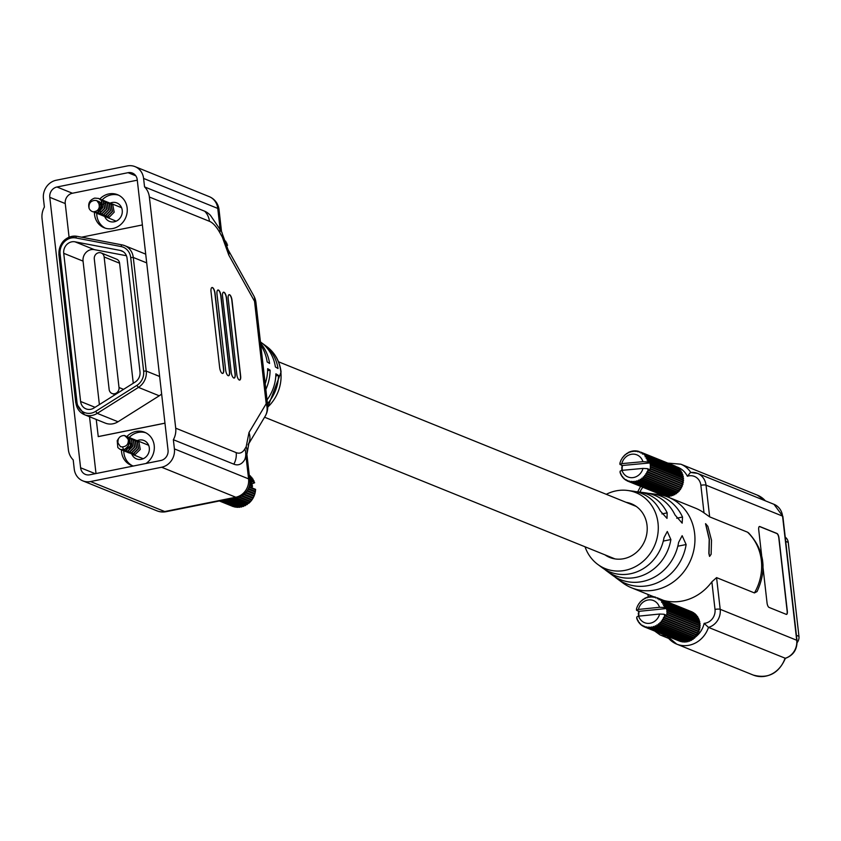 <?xml version="1.0" encoding="UTF-8"?>
<svg xmlns="http://www.w3.org/2000/svg" width="841" height="841" viewBox="0 0 841 841"><rect width="100%" height="100%" fill="white"/><g stroke="black" fill="none" stroke-linecap="round" stroke-linejoin="round"><path stroke-width="1.26" d="M145.977 463.486A17.829 16.189 -68 0 0 154.208 445.488A17.829 16.189 -68 0 0 144.589 432.232A17.829 16.189 -68 0 0 126.917 436.49M121.472 449.903A17.829 16.189 -68 0 0 121.588 452.048A17.829 16.189 -68 0 0 131.217 465.294A17.829 16.189 -68 0 0 133.467 466.009M145.724 432.758A17.829 16.189 -68 0 0 129.22 437.446M123.795 450.881A17.829 16.189 -68 0 0 123.911 452.984A17.829 16.189 -68 0 0 132.394 465.714M94.413 212.405A17.829 16.189 -68 0 0 94.528 214.497A17.829 16.189 -68 0 0 104.147 227.753A17.829 16.189 -68 0 0 120.599 224.652A17.829 16.189 -68 0 0 127.149 207.937A17.829 16.189 -68 0 0 117.519 194.691A17.829 16.189 -68 0 0 99.816 198.981M118.655 195.207A17.829 16.189 -68 0 0 102.16 199.885M96.726 213.33A17.829 16.189 -68 0 0 96.841 215.443A17.829 16.189 -68 0 0 105.335 228.174M109.33 202.839L110.192 203.123A9.934 9.02 112 0 1 116.878 202.944A9.934 9.02 112 0 1 122.239 210.324A9.934 9.02 112 0 1 118.592 219.638A9.934 9.02 112 0 1 109.435 221.362A9.934 9.02 112 0 1 104.726 216.568M137.209 440.673A9.934 9.02 112 0 1 143.948 440.495A9.934 9.02 112 0 1 149.309 447.875A9.934 9.02 112 0 1 145.651 457.189A9.934 9.02 112 0 1 136.494 458.913A9.934 9.02 112 0 1 131.795 454.129M260.941 343.654A42.965 39.001 112 0 1 269.593 363.438L267.165 361.966A43.837 39.8 -68 0 0 261.246 345.798M262.424 343.422A39.937 36.258 112 0 1 263.927 344.474A39.937 36.258 112 0 1 278.024 368.526L275.396 366.939A40.883 37.109 -68 0 0 260.962 342.276L260.721 342.098M265.199 383.727A43.837 39.8 -68 0 0 267.659 368.663L270.087 370.135A42.965 39.001 112 0 1 265.84 389.436M267.039 399.885A40.883 37.109 -68 0 0 275.88 373.814L278.497 375.401A39.937 36.258 112 0 1 267.47 403.68M221.582 231.717L228.048 249.661A17.882 11.091 150.9 0 1 228.048 249.661A17.882 11.091 150.9 0 1 228.784 255.065L222.318 237.13A17.882 11.091 150.9 0 0 221.582 231.717L210.45 215.359A53.771 19.354 78.6 0 0 204.636 211.196L144.557 186.902L143.59 178.439A15.895 14.434 -68 0 0 135.012 166.623A15.895 14.434 -68 0 0 127.296 165.94L56.21 180.247A15.895 14.434 -68 0 0 43.427 198.602L44.394 207.065A17.882 16.231 -68 0 0 42.05 218.618L68.384 449.767A17.882 16.231 -68 0 0 73.199 459.88L74.239 469.057A15.895 14.434 -68 0 0 82.817 480.863A15.895 14.434 -68 0 0 90.534 481.546L161.619 467.239A15.895 14.434 -68 0 0 174.402 448.894L173.362 439.717L233.84 464.169A53.771 19.354 78.6 0 0 244.763 459.585L246.644 456.253M118.024 421.762L97.241 413.362A15.895 14.434 112 0 1 84.51 414.708L105.293 423.107A15.895 14.434 -68 0 0 118.024 421.762L159.243 395.796A15.895 14.434 -68 0 0 161.64 393.945M145.714 254.14A15.895 14.434 -68 0 0 145.482 254.056L124.699 245.646A15.895 14.434 112 0 1 133.277 257.462L146.229 371.07A15.895 14.434 112 0 1 138.46 387.386L97.241 413.362L95.622 411.375L136.841 385.399A13.908 12.626 -68 0 0 143.632 371.123L130.691 257.514A13.908 12.626 -68 0 0 121.02 246.539L75.869 237.95A13.908 12.626 -68 0 0 60.1 254.045L76.973 402.219A13.908 12.626 -68 0 0 95.622 411.375M126.434 255.738L94.308 249.63A9.934 9.02 -68 0 0 83.049 261.12L99.385 404.584M133.267 383.244L119.59 263.212A5.382 4.888 -68 0 0 116.678 259.207L101.225 252.962A5.382 4.888 -68 0 0 94.287 258.954L109.151 389.488A5.382 4.888 -68 0 0 117.036 392.558A5.382 4.888 -68 0 0 119.012 387.512L104.137 256.968A5.382 4.888 -68 0 0 101.225 252.962M63.727 253.309L80.61 401.483A9.934 9.02 -68 0 0 85.971 408.863A9.934 9.02 -68 0 0 93.929 408.032L135.149 382.056A9.934 9.02 -68 0 0 140.005 371.848L127.054 258.24A9.934 9.02 -68 0 0 121.693 250.86A9.934 9.02 -68 0 0 120.147 250.408L74.996 241.819A9.934 9.02 -68 0 0 63.727 253.309L83.049 261.12M96.231 419.438L98.26 436.616L164.973 423.191M98.176 436.595L164.962 423.149M142.381 224.946L81.588 237.183M56.978 186.996A8.936 8.116 -68 0 0 49.787 197.32L80.599 467.775A8.936 8.116 -68 0 0 85.425 474.419A8.936 8.116 -68 0 0 89.766 474.797L160.852 460.49A8.936 8.116 -68 0 0 168.042 450.166L137.23 179.711A8.936 8.116 -68 0 0 132.405 173.078A8.936 8.116 -68 0 0 128.063 172.689L56.978 186.996L72.431 193.241A8.936 8.116 -68 0 0 65.241 203.564L69.067 237.13M173.362 439.717A17.882 16.231 -68 0 0 175.706 428.174L236.184 452.626A42.618 15.338 78.6 0 0 244.836 448.989L246.192 446.718L248.999 432.537A17.882 15.506 30.8 0 1 248.883 443.228M222.318 237.13L219.806 232.631A42.618 15.338 78.6 0 0 209.451 221.309L149.362 197.015L175.706 428.174M149.362 197.015A17.882 16.231 -68 0 0 144.557 186.902M137.283 180.184L72.431 193.241M89.524 416.726L96 473.546M236.826 374.476A4.909 1.766 78.6 0 0 239.706 380.069A4.909 1.766 78.6 0 0 240.642 376.022L232.011 300.258A4.909 1.766 78.6 0 0 229.13 294.665A4.909 1.766 78.6 0 0 228.195 298.713L236.826 374.476M231.191 372.195A5.151 1.85 78.6 0 0 234.208 378.051A5.151 1.85 78.6 0 0 235.186 373.814L226.555 298.05A5.151 1.85 78.6 0 0 223.538 292.195A5.151 1.85 78.6 0 0 222.55 296.431L231.191 372.195M225.63 369.945A5.088 1.829 78.6 0 0 228.615 375.738A5.088 1.829 78.6 0 0 229.593 371.554L220.962 295.79A5.088 1.829 78.6 0 0 217.977 289.998A5.088 1.829 78.6 0 0 216.999 294.192L225.63 369.945M219.659 367.538A5.183 1.861 78.6 0 0 222.697 373.436A5.183 1.861 78.6 0 0 223.695 369.167L215.065 293.404A5.183 1.861 78.6 0 0 212.027 287.517A5.183 1.861 78.6 0 0 211.028 291.774L219.659 367.538M248.999 432.537L266.198 403.701L257.672 328.82A17.882 3.848 -6.5 0 1 259.081 330.093L267.617 404.963A17.882 3.848 -6.5 0 0 266.198 403.701A17.882 15.506 30.8 0 1 265.209 416.148L248.841 443.585M263.065 376.137A17.882 3.848 -6.5 0 1 264.473 377.409M228.048 249.661L253.793 295.853A17.882 11.091 150.9 0 1 254.529 301.267L228.784 255.065M267.617 370.629L270.087 370.135M275.795 375.938L278.497 375.401M222.613 373.446A5.183 1.861 78.6 0 0 223.506 369.199L214.876 293.446A5.183 1.861 78.6 0 0 211.932 287.538M228.521 375.748A5.088 1.829 78.6 0 0 229.404 371.585L220.773 295.822A5.088 1.829 78.6 0 0 217.882 290.019M234.113 378.061A5.151 1.85 78.6 0 0 235.007 373.856L226.376 298.092A5.151 1.85 78.6 0 0 223.454 292.226M239.611 380.079A4.909 1.766 78.6 0 0 240.463 376.053L231.832 300.3A4.909 1.766 78.6 0 0 229.046 294.697M249.714 479.023L253.835 480.684A17.882 16.231 -68 0 1 254.14 481.336L249.777 479.57M249.546 477.541L252.784 478.855A17.882 16.231 -68 0 1 253.162 479.444L249.598 478.003M249.409 476.332L251.522 477.194A17.882 16.231 -68 0 1 251.974 477.73L249.451 476.71M249.304 475.417L250.061 475.722A17.882 16.231 -68 0 1 250.576 476.195L249.335 475.691M251.364 483.186A0.746 0.683 112 0 1 251.785 482.093L249.924 481.346M133.488 439.223L137.062 441.514L138.313 448.663L133.362 453.572L129.062 452.942M128.957 452.868L128.21 452.29M128.105 452.185L127.433 451.407M134.476 439.549L137.304 441.609L138.555 448.758L133.603 453.667L129.199 452.973M129.083 452.9L128.347 452.29M135.422 440.001L138.996 442.292L140.247 449.441L135.296 454.35L130.996 453.72M128.231 438.897A7.264 6.591 -68 0 0 124.92 435.68L124.941 435.691A7.264 6.591 -68 0 0 124.384 435.491C119.748 435.722 117.614 438.235 117.992 443.007L120.484 446.655L122.429 446.897C126.886 446.413 128.82 443.743 128.231 438.897C129.892 444.111 128.389 447.706 123.701 449.672L120.221 449.451L117.824 447.559L117.214 440.673L118.581 438.487M124.384 435.491C130.881 440.474 130.733 445.225 123.942 449.767L120.347 449.493M125.761 436.09L129.335 438.392L130.586 445.541L125.635 450.45L121.335 449.819M125.877 436.164L129.577 438.487L130.828 445.635L125.877 450.545L122.281 450.282M127.695 436.878L131.27 439.17L132.521 446.319L127.569 451.228L123.27 450.597M128.684 437.204L131.511 439.265L132.762 446.413L127.811 451.333L124.205 451.06M129.63 437.656L133.193 439.948L134.444 447.097L129.493 452.016L126.013 451.796L124.479 450.723M130.618 437.993L133.435 440.043L134.686 447.191L129.735 452.111L125.33 451.407M124.384 450.629L123.722 449.819M123.638 449.683L122.786 447.58M128.263 438.603L128.852 438.466M131.564 438.434L135.128 440.726L136.379 447.875L131.427 452.794L127.138 452.164M132.552 438.771L135.369 440.831L136.62 447.98L131.669 452.889L128.074 452.626M252.195 483.775L254.686 482.745A17.882 16.231 -68 0 0 254.655 482.66L249.893 480.737M219.417 500.963L233.514 506.66A17.882 16.231 -68 0 1 232.873 506.44L219.343 500.973M219.943 500.858L235.501 507.144A17.882 16.231 -68 0 1 234.828 507.018L219.711 500.9M220.973 500.647L237.54 507.354A17.882 16.231 -68 0 1 236.857 507.312L220.573 500.731M222.476 500.353L239.611 507.281A17.882 16.231 -68 0 1 238.918 507.333L221.919 500.458M224.431 499.953L241.672 506.923A17.882 16.231 -68 0 1 240.989 507.07L223.727 500.101M226.807 499.48L243.69 506.303A17.882 16.231 -68 0 1 243.017 506.545L225.966 499.649M229.561 498.923L245.635 505.42A17.882 16.231 -68 0 1 244.994 505.746L228.605 499.112M232.663 498.293L247.485 504.285A17.882 16.231 -68 0 1 246.876 504.695L231.59 498.513M236.058 497.609L249.199 502.929A17.882 16.231 -68 0 1 248.642 503.402L234.891 497.851M249.199 502.929L250.25 501.898L238.371 497.094M250.25 501.898A17.882 16.231 -68 0 0 250.755 501.352L251.69 500.206L241.23 495.98M239.412 496.768L250.755 501.352M251.69 500.206A17.882 16.231 -68 0 0 252.132 499.596L252.931 498.345L243.543 494.55M242.061 495.528L252.132 499.596M252.931 498.345A17.882 16.231 -68 0 0 253.299 497.693L253.95 496.348L245.425 492.9M244.216 494.014L253.299 497.693M253.95 496.348A17.882 16.231 -68 0 0 254.234 495.654L254.739 494.245L246.939 491.091M245.971 492.311L254.234 495.654M254.739 494.245A17.882 16.231 -68 0 0 254.949 493.52L255.275 492.069L248.116 489.178M247.37 490.461L254.949 493.52M255.275 492.069A17.882 16.231 -68 0 0 255.401 491.333L255.559 489.861L248.989 487.202M248.442 488.516L255.401 491.333M255.559 489.861A17.882 16.231 -68 0 0 255.59 489.357L252.5 488.106A17.882 16.231 -68 0 0 252.51 487.864L249.209 486.529M252.016 487.664A0.746 0.683 112 0 1 252.5 486.392L249.567 485.204M252.5 486.392A17.882 16.231 -68 0 0 252.447 485.656L249.693 484.542M251.816 485.404A0.746 0.683 112 0 1 252.268 484.216L249.872 483.239M252.268 484.216A17.882 16.231 -68 0 0 252.132 483.491L249.914 482.597M251.785 482.093A17.882 16.231 -68 0 0 251.596 481.494L254.686 482.745M137.766 440.894L136.41 440.337M131.196 443.575L131.07 445.835L129.283 448.4M122.429 446.897L120.631 446.718M107.396 202.061L110.907 204.289L112.242 211.417L107.343 216.4L102.97 215.79M108.384 202.397L111.149 204.384L112.484 211.511L107.585 216.494L103.895 215.906M121.577 207.727L110.192 203.123L112.841 205.067L114.176 212.195L109.277 217.178L103.695 216.148M93.015 211.806L92.426 211.606A7.264 6.591 -68 0 0 93.015 211.806C97.651 211.511 99.753 208.989 99.333 204.216L96.841 200.631L94.844 200.389C90.386 200.936 88.484 203.627 89.125 208.463C87.8 203.427 89.651 199.969 94.697 198.098L98.607 198.444L101.256 200.379L102.581 207.517L97.682 212.489L93.214 211.816M98.723 198.487L101.498 200.484L102.823 207.611L97.924 212.594L94.245 212.342M99.669 198.939L103.18 201.167L104.515 208.295L99.616 213.278L95.243 212.657M100.657 199.275L103.422 201.262L104.757 208.389L99.858 213.372L95.369 212.689M101.603 199.716L105.114 201.945L106.45 209.073L101.551 214.056L97.178 213.446M102.591 200.053L105.356 202.04L106.691 209.178L101.793 214.15L98.113 213.908M103.527 200.505L107.049 202.723L108.384 209.861L103.475 214.833L99.112 214.224M104.526 200.831L107.291 202.828L108.615 209.956L103.716 214.928L100.047 214.686M105.461 201.283L108.983 203.511L110.308 210.639L105.409 215.611L101.036 215.002M106.45 201.619L109.225 203.606L110.549 210.734L105.651 215.716L101.971 215.464M89.125 208.463A7.264 6.591 -68 0 0 92.405 211.596L92.436 211.617M226.544 245.929L227.617 245.183L226.166 244.594M227.617 245.183A17.882 16.231 -68 0 0 227.522 244.91L226.092 244.332M225.588 242.513L226.681 242.944A17.882 16.231 -68 0 1 226.986 243.596L225.745 243.091M225.157 240.946L225.609 241.136A17.882 16.231 -68 0 1 225.987 241.724L225.293 241.441M102.854 215.716L102.108 215.128M102.013 215.033L101.341 214.255M101.256 214.129L100.689 213.088M100.615 212.91L100.321 211.9M100.205 211.165L100.216 209.546M100.384 208.61L101.246 206.476M103.138 204.289L103.79 203.816M104.631 203.354L105.787 202.912M116.142 221.194L105.419 216.652M98.439 201.272L100.163 202.523L101.12 207.054L97.44 210.366M97.913 210.923L97.22 210.544L98.639 210.439L101.603 207.254L100.647 202.713L98.923 201.472M99.637 209.43L101.298 205.33M96.999 200.694L98.712 201.935L99.438 207.117M98.397 211.123L97.493 210.565M100.111 208.967L101.298 206.024M763.029 565.12L762.419 559.276M711.507 540.206L711.129 554.282L709.625 556.374L709.026 553.378L709.394 539.344L705.599 523.67L707.859 526.34L711.507 540.206M610.04 556.9A28.941 26.271 -68 0 0 612.343 558.329M604.921 554.829A28.941 26.271 -68 0 0 609.714 557.446A28.941 26.271 -68 0 0 636.395 552.411A28.941 26.271 -68 0 0 647.023 525.289A28.941 26.271 -68 0 0 631.412 503.791A28.941 26.271 -68 0 0 626.146 502.34M606.277 494.298A40.957 37.172 112 0 1 627.67 490.471A40.957 37.172 112 0 1 658.019 523.081A40.957 37.172 112 0 1 639.349 564.258A40.957 37.172 112 0 1 597.772 564.416L602.124 567.633A42.334 38.434 -68 0 0 664.022 537.63L667.302 531.48L670.876 539.554A43.816 39.769 112 0 1 606.76 571.05A43.816 39.769 112 0 1 604.49 569.231M606.76 571.05L612.048 574.96A45.498 41.304 -68 0 0 678.603 542.434L682.146 535.685L686.13 544.537A47.107 42.765 112 0 1 617.126 578.713A47.107 42.765 112 0 1 614.634 576.716M597.772 564.416A40.957 37.172 112 0 1 585.042 546.797M617.126 578.713L622.718 582.845A48.883 44.384 -68 0 0 631.591 587.817A48.883 44.384 -68 0 0 676.679 579.312A48.883 44.384 -68 0 0 694.634 533.488A48.883 44.384 -68 0 0 668.248 497.168A48.883 44.384 -68 0 0 658.408 494.571L651.523 493.656A47.107 42.765 112 0 1 682.524 517.047L682.167 523.144L674.987 514.944A45.498 41.304 -68 0 0 645.257 492.815L638.74 491.953A43.816 39.769 112 0 1 667.176 512.852L667.008 518.382L660.29 510.939A42.334 38.434 -68 0 0 633.042 491.186L627.67 490.471M709.531 556.343L708.837 553.357L709.215 539.386L705.536 523.754M747.512 532.174L748.616 532.921C764.385 550.109 767.192 569.651 757.047 591.57L754.44 592.926A48.883 44.384 -68 0 0 761.347 560.463A48.883 44.384 -68 0 0 747.512 532.174L709.657 516.868L704.012 512.873A48.883 44.384 -68 0 0 695.56 508.206L668.248 497.168M763.081 568.064L767.045 602.923A3.974 1.43 78.6 0 0 769.031 607.402L786.219 614.351A3.974 1.43 78.6 0 0 786.566 614.393A3.974 1.43 78.6 0 0 787.323 611.123L778.987 537.967A3.974 1.43 78.6 0 0 777.01 533.488L759.822 526.54A3.974 1.43 78.6 0 0 759.476 526.498A3.974 1.43 78.6 0 0 758.708 529.767L761.652 555.523M754.44 592.926L716.574 577.62L720.19 609.305L796.7 640.243L782.561 516.111L706.041 485.173L709.657 516.868M785.242 537.189A7.947 7.212 112 0 1 788.248 542.403L798.95 636.332A7.947 7.212 112 0 1 797.121 642.65M666.398 635.533L676.732 644.122A25.587 23.222 112 0 0 708.479 627.397L704.138 623.36A11.921 10.817 -68 0 0 715.008 609.42A3.974 0.852 173.5 0 1 720.19 609.305A15.895 14.434 112 0 1 708.479 627.397L785.389 658.293C778.787 673.462 768.064 679.044 753.242 675.06A25.587 23.222 -68 0 0 785 658.335A15.895 14.434 -68 0 0 796.7 640.243A3.974 0.852 173.5 0 1 797.016 640.527C797.321 649.41 793.41 655.37 785.294 658.387M663.864 600.495A48.883 44.384 -68 0 0 711.864 581.825L716.574 577.62M687.381 476.248L690.482 472.463L697.462 473.367A15.895 14.434 112 0 1 706.041 485.173A3.974 0.852 173.5 0 0 700.868 485.278A11.921 10.817 -68 0 0 687.381 476.248A21.614 19.616 -68 0 0 676.027 466.639M635.849 491.68A43.816 39.769 112 0 1 638.74 491.953M648.337 493.362A47.107 42.765 112 0 1 651.523 493.656M786.472 614.403A3.974 1.43 78.6 0 0 787.144 611.155L778.808 537.998A3.974 1.43 78.6 0 0 776.821 533.52L759.633 526.571A3.974 1.43 78.6 0 0 759.381 526.519M633.914 504.978A28.941 26.271 -68 0 0 631.276 504.411M629.142 481.672A15.895 14.434 112 0 1 628.711 481.536L627.796 480.453L627.449 481.031A15.895 14.434 112 0 1 627.039 480.831L626.188 479.675L625.862 480.158A15.895 14.434 112 0 1 625.483 479.906L624.4 479.076A15.895 14.434 112 0 1 624.054 478.771L623.086 477.793A15.895 14.434 112 0 1 622.782 477.446L621.941 476.332A15.895 14.434 112 0 1 621.688 475.943L620.994 474.723A15.895 14.434 112 0 1 620.784 474.292L620.248 472.978A15.895 14.434 112 0 1 620.09 472.516L620.111 471.17L622.004 470.35A11.921 10.817 -68 0 0 632.632 477.646A11.921 10.817 -68 0 0 642.976 468.416L647.339 468.647L648.075 469.741A15.895 14.434 112 0 1 647.938 470.235L647.465 471.643L682.419 485.783A15.895 14.434 112 0 1 682.24 486.245L646.834 472.011L646.645 473.462L681.609 487.601A15.895 14.434 112 0 1 681.368 488.043L645.856 473.746L645.625 475.176L680.59 489.315A15.895 14.434 112 0 1 680.295 489.725L644.69 475.365L644.427 476.752L679.381 490.881A15.895 14.434 112 0 1 679.055 491.26L643.354 476.836L643.06 478.161L678.014 492.3A15.895 14.434 112 0 1 677.646 492.626L641.872 478.13L641.546 479.391L676.5 493.53A15.895 14.434 112 0 1 676.101 493.804L640.264 479.223L639.917 480.421L674.871 494.561A15.895 14.434 112 0 1 674.45 494.781L638.561 480.106L638.193 481.231L673.147 495.36A15.895 14.434 112 0 1 672.705 495.528L636.784 480.768L636.406 481.809L671.36 495.938A15.895 14.434 112 0 1 670.897 496.053L634.955 481.199L634.577 482.145L669.531 496.274A15.895 14.434 112 0 1 669.205 496.316A15.895 14.434 112 0 1 669.068 496.327L633.126 481.378L632.737 482.229L667.691 496.369A15.895 14.434 112 0 1 667.228 496.348L631.297 481.315L630.918 482.072L665.872 496.211A15.895 14.434 112 0 1 665.42 496.127L630.466 481.998L629.51 481.01L629.142 481.672L663.633 495.612M647.423 471.633L647.465 471.643A15.895 14.434 112 0 1 647.286 472.116L646.834 472.011M647.917 469.688L683.029 483.88A15.895 14.434 112 0 1 682.903 484.363A0.746 0.683 -68 0 0 682.366 485.762M682.198 486.235A0.746 0.683 -68 0 0 681.609 487.601M681.168 487.959A0.746 0.683 -68 0 0 680.59 489.315M678.55 491.049A0.746 0.683 -68 0 0 678.014 492.3M679.948 489.578A0.746 0.683 -68 0 0 679.381 490.881M677.005 492.363A0.746 0.683 -68 0 0 676.5 493.53M675.334 493.499A0.746 0.683 -68 0 0 674.871 494.561M673.557 494.424A0.746 0.683 -68 0 0 673.147 495.36M671.707 495.128A0.746 0.683 -68 0 0 671.36 495.938M669.814 495.612A0.746 0.683 -68 0 0 669.531 496.274M627.449 481.031L662.403 495.17A0.746 0.683 -68 0 1 662.414 495.16M625.862 480.158L627.039 480.642M623.086 477.793L624.043 478.182M624.4 479.076L625.473 479.507M621.941 476.332L622.782 476.679M620.994 474.723L621.72 475.018M620.248 472.978L620.847 473.22M650.65 463.359L683.281 476.553A15.895 14.434 112 0 0 683.186 476.08L650.556 462.886A15.895 14.434 112 0 1 650.65 463.359A0.746 0.683 -68 0 0 650.85 464.8A15.895 14.434 112 0 1 650.892 465.294A0.746 0.683 -68 0 0 650.934 466.766A15.895 14.434 112 0 1 650.913 467.26A0.746 0.683 -68 0 0 650.776 468.731L683.418 481.925A15.895 14.434 112 0 1 683.334 482.419L650.703 469.225A0.746 0.683 -68 0 0 649.935 469.699L647.339 468.647M650.934 466.766L683.565 479.959A15.895 14.434 112 0 1 683.554 480.453A0.746 0.683 -68 0 0 683.05 481.777M683.334 482.419A0.746 0.683 -68 0 0 682.818 483.796M622.298 470.319A0.746 0.683 -68 0 0 621.73 470.151L622.172 470.329M634.577 482.145A15.895 14.434 112 0 1 634.251 482.177A15.895 14.434 112 0 1 634.114 482.187L633.126 481.378M636.406 481.809A15.895 14.434 112 0 1 635.943 481.914L634.955 481.199M638.193 481.231A15.895 14.434 112 0 1 637.751 481.399L636.784 480.768M639.917 480.421A15.895 14.434 112 0 1 639.496 480.653L638.561 480.106M641.546 479.391A15.895 14.434 112 0 1 641.147 479.675L640.264 479.223M643.06 478.161A15.895 14.434 112 0 1 642.692 478.497L641.872 478.13M644.427 476.752A15.895 14.434 112 0 1 644.101 477.12L643.354 476.836M645.625 475.176A15.895 14.434 112 0 1 645.341 475.585L644.69 475.365M646.645 473.462A15.895 14.434 112 0 1 646.414 473.904L645.856 473.746M621.73 470.151A15.895 14.434 112 0 1 621.688 469.656A0.746 0.683 -68 0 0 621.646 468.195A15.895 14.434 112 0 1 621.667 467.691A0.746 0.683 -68 0 0 621.804 466.219L622.172 466.366M621.804 466.219A15.895 14.434 112 0 1 621.877 465.725A0.746 0.683 -68 0 0 622.508 465.472L619.954 464.432L619.985 463.38M619.933 463.349L619.87 463.328A15.895 14.434 112 0 1 620.006 462.844L620.511 461.446A15.895 14.434 112 0 1 620.669 460.963L621.299 459.606A15.895 14.434 112 0 1 621.531 459.165L621.583 459.197M621.646 459.218L622.319 457.903A15.895 14.434 112 0 1 622.603 457.493L622.687 457.557M625.641 454.739L626.398 453.677A15.895 14.434 112 0 1 626.797 453.404L626.944 453.635M627.291 453.604L628.027 452.658A15.895 14.434 112 0 1 628.448 452.426L628.605 452.731M624.138 456.074L624.884 454.918A15.895 14.434 112 0 1 625.252 454.582L625.389 454.75M622.803 457.567L623.517 456.327A15.895 14.434 112 0 1 623.843 455.959L623.959 456.064M629.057 452.679L628.448 452.426L629.751 451.848A15.895 14.434 112 0 1 630.193 451.68L630.351 452.059M630.918 451.964L630.193 451.68L631.538 451.27A15.895 14.434 112 0 1 632.001 451.165L632.148 451.617M632.831 451.501L632.001 451.165L633.368 450.934A15.895 14.434 112 0 1 633.83 450.892L633.977 451.428M634.787 451.27L633.83 450.892L635.207 450.85A15.895 14.434 112 0 1 635.67 450.86L635.796 451.491M636.732 451.291L635.67 450.86L637.026 451.007A15.895 14.434 112 0 1 637.478 451.081L637.573 451.806M638.645 451.554L637.478 451.081L638.803 451.407A15.895 14.434 112 0 1 639.234 451.543L639.297 452.353M642.082 452.921A15.895 14.434 112 0 1 642.471 453.173L677.425 467.302A15.895 14.434 112 0 0 677.037 467.049L640.905 452.248A15.895 14.434 112 0 0 640.495 452.048L675.449 466.177A15.895 14.434 112 0 1 675.859 466.377L640.905 452.248L640.937 453.141M642.461 454.151L642.471 453.173L678.508 468.132A15.895 14.434 112 0 1 678.855 468.437L643.891 454.308L644.858 455.286L679.822 469.415A15.895 14.434 112 0 1 680.127 469.772L645.163 455.633L646.004 456.747L680.958 470.876A15.895 14.434 112 0 1 681.221 471.275L646.266 457.136L646.95 458.356L681.914 472.495A15.895 14.434 112 0 1 682.114 472.915L647.16 458.787L647.707 460.101L682.661 474.24A15.895 14.434 112 0 1 682.808 474.692L647.854 460.553L647.822 461.93L642.913 461.677A11.921 10.817 -68 0 0 632.222 454.182A11.921 10.817 -68 0 0 621.825 463.622L619.954 464.432M645.068 456.768L646.004 456.747A15.895 14.434 112 0 1 646.266 457.136M643.554 454.003A15.895 14.434 112 0 1 643.891 454.308L644.858 455.286A15.895 14.434 112 0 1 645.163 455.633M646.109 458.334L646.95 458.356A15.895 14.434 112 0 1 647.16 458.787M646.96 460.048L647.707 460.101A15.895 14.434 112 0 1 647.854 460.553M650.85 464.8L683.491 477.993A15.895 14.434 112 0 1 683.533 478.487L650.892 465.294M683.554 480.453L650.913 467.26M682.903 484.363L647.938 470.235M663.37 495.549L628.711 481.536M647.602 461.867L650.261 462.918L622.508 465.472M642.913 461.677L621.825 463.622M622.004 470.35L642.976 468.416M680.127 469.772A0.746 0.683 -68 0 0 679.864 470.434M681.221 471.275A0.746 0.683 -68 0 0 680.905 472.085M682.114 472.915A0.746 0.683 -68 0 0 681.757 473.872M682.808 474.692A0.746 0.683 -68 0 0 682.408 475.764M683.281 476.553A0.746 0.683 -68 0 0 682.839 477.73M683.533 478.487A0.746 0.683 -68 0 0 683.06 479.748M648.19 461.951L650.261 462.918M644.164 626.797A15.895 14.434 112 0 1 643.754 626.608L642.892 625.462L642.566 625.946A15.895 14.434 112 0 1 642.188 625.693L641.094 624.874A15.895 14.434 112 0 1 640.747 624.569L639.77 623.602A15.895 14.434 112 0 1 639.465 623.255L638.613 622.161A15.895 14.434 112 0 1 638.351 621.762L637.657 620.553A15.895 14.434 112 0 1 637.436 620.122L636.889 618.818A15.895 14.434 112 0 1 636.732 618.366L636.742 617.01L638.634 616.159A11.921 10.817 -68 0 0 649.326 623.349A11.921 10.817 -68 0 0 659.607 614.035L663.959 614.235L664.705 615.328A15.895 14.434 112 0 1 664.579 615.812L664.117 617.231L699.071 631.37A15.895 14.434 112 0 1 698.892 631.833L663.486 617.599L663.318 619.06L698.272 633.189A15.895 14.434 112 0 1 698.041 633.641L662.529 619.354L662.309 620.784L697.263 634.913A15.895 14.434 112 0 1 696.979 635.323L661.373 620.973L661.121 622.361L696.075 636.5A15.895 14.434 112 0 1 695.749 636.868L660.048 622.456L659.764 623.791L694.719 637.92A15.895 14.434 112 0 1 694.351 638.256L658.577 623.759L658.261 625.031L693.215 639.171A15.895 14.434 112 0 1 692.816 639.444L656.979 624.874L656.642 626.072L691.596 640.211A15.895 14.434 112 0 1 691.165 640.443L655.276 625.767L654.918 626.902L689.872 641.031A15.895 14.434 112 0 1 689.431 641.199L653.499 626.45L653.131 627.491L688.085 641.63A15.895 14.434 112 0 1 687.633 641.736L651.68 626.892L651.302 627.849L686.256 641.977A15.895 14.434 112 0 1 685.93 642.019A15.895 14.434 112 0 1 685.793 642.03L649.841 627.092L649.462 627.954L684.427 642.082A15.895 14.434 112 0 1 683.964 642.072L648.022 627.039L647.644 627.807L682.598 641.946A15.895 14.434 112 0 1 682.146 641.872L647.192 627.733L646.235 626.755L645.867 627.428L680.821 641.557A15.895 14.434 112 0 1 680.39 641.42L645.436 627.291L644.511 626.219L644.164 626.797L679.129 640.937A0.746 0.683 -68 0 1 679.129 640.916M664.075 617.21L664.117 617.231A15.895 14.434 112 0 1 663.938 617.704L663.486 617.599M664.548 615.276L699.67 629.457A15.895 14.434 112 0 1 699.533 629.951A0.746 0.683 -68 0 0 699.008 631.339M698.86 631.822A0.746 0.683 -68 0 0 698.272 633.189M697.841 633.557A0.746 0.683 -68 0 0 697.263 634.913M695.255 636.669A0.746 0.683 -68 0 0 694.719 637.92M696.642 635.186A0.746 0.683 -68 0 0 696.075 636.5M693.72 637.993A0.746 0.683 -68 0 0 693.215 639.171M692.048 639.139A0.746 0.683 -68 0 0 691.596 640.211M690.282 640.075A0.746 0.683 -68 0 0 689.872 641.031M688.443 640.8A0.746 0.683 -68 0 0 688.085 641.63M686.55 641.305A0.746 0.683 -68 0 0 686.256 641.977M642.566 625.946L643.754 626.419M639.77 623.602L640.747 624.001M641.094 624.874L642.177 625.315M638.613 622.161L639.475 622.498M637.657 620.553L638.382 620.847M636.889 618.818L637.51 619.071M667.228 608.947L699.859 622.14A15.895 14.434 112 0 0 699.765 621.667L664.8 607.528A15.895 14.434 112 0 1 664.81 607.538L667.123 608.474A15.895 14.434 112 0 1 667.228 608.947A0.746 0.683 -68 0 0 667.439 610.387A15.895 14.434 112 0 1 667.491 610.871A0.746 0.683 -68 0 0 667.533 612.343A15.895 14.434 112 0 1 667.523 612.837A0.746 0.683 -68 0 0 667.397 614.308L700.038 627.512A15.895 14.434 112 0 1 699.964 628.006L667.323 614.803A0.746 0.683 -68 0 0 666.566 615.286L663.959 614.235M667.533 612.343L700.175 625.536A15.895 14.434 112 0 1 700.164 626.03A0.746 0.683 -68 0 0 699.659 627.354M699.964 628.006A0.746 0.683 -68 0 0 699.439 629.373M638.887 616.138A0.746 0.683 -68 0 0 638.34 616.001L638.708 616.148M651.302 627.849A15.895 14.434 112 0 1 650.976 627.88A15.895 14.434 112 0 1 650.839 627.891L649.841 627.092M653.131 627.491A15.895 14.434 112 0 1 652.679 627.607L651.68 626.892M654.918 626.902A15.895 14.434 112 0 1 654.477 627.071L653.499 626.45M656.642 626.072A15.895 14.434 112 0 1 656.211 626.303L655.276 625.767M658.261 625.031A15.895 14.434 112 0 1 657.862 625.315L656.979 624.874M659.764 623.791A15.895 14.434 112 0 1 659.397 624.117L658.577 623.759M661.121 622.361A15.895 14.434 112 0 1 660.795 622.739L660.048 622.456M662.309 620.784A15.895 14.434 112 0 1 662.025 621.194L661.373 620.973M663.318 619.06A15.895 14.434 112 0 1 663.076 619.502L662.529 619.354M638.34 616.001A15.895 14.434 112 0 1 638.298 615.507A0.746 0.683 -68 0 0 638.245 614.046A15.895 14.434 112 0 1 638.266 613.552A0.746 0.683 -68 0 0 638.393 612.069L638.771 612.227M638.393 612.069A15.895 14.434 112 0 1 638.466 611.575A0.746 0.683 -68 0 0 639.086 611.323L636.532 610.282L636.563 609.231M636.5 609.199L636.437 609.178A15.895 14.434 112 0 1 636.563 608.695L637.026 607.276A15.895 14.434 112 0 1 637.215 606.813L637.835 605.446A15.895 14.434 112 0 1 638.067 605.005L638.119 605.036M638.172 605.047L638.845 603.733A15.895 14.434 112 0 1 639.128 603.323L639.202 603.386M642.135 600.548L642.892 599.475A15.895 14.434 112 0 1 643.291 599.191L643.439 599.423M643.775 599.391L644.511 598.435A15.895 14.434 112 0 1 644.942 598.203L645.089 598.498M640.642 601.883L641.389 600.726A15.895 14.434 112 0 1 641.757 600.39L641.883 600.558M639.318 603.396L640.033 602.145A15.895 14.434 112 0 1 640.358 601.767L640.464 601.883M645.531 598.445L644.942 598.203L646.235 597.615A15.895 14.434 112 0 1 646.676 597.436L646.834 597.814M647.381 597.73L646.676 597.436L648.022 597.015A15.895 14.434 112 0 1 648.474 596.91L648.632 597.362M649.305 597.236L648.474 596.91L649.841 596.668A15.895 14.434 112 0 1 650.314 596.616L650.45 597.152M651.249 596.994L650.314 596.616L651.68 596.563A15.895 14.434 112 0 1 652.143 596.574L652.269 597.194M653.205 596.994L652.143 596.574L653.51 596.7A15.895 14.434 112 0 1 653.962 596.774L654.056 597.488M655.118 597.247L653.962 596.774L655.276 597.089A15.895 14.434 112 0 1 655.717 597.226L655.78 598.025M656.968 597.73L691.933 611.849A15.895 14.434 112 0 1 692.353 612.038L657.399 597.909L657.431 598.792M656.979 597.709A15.895 14.434 112 0 1 657.399 597.909L693.541 612.7A15.895 14.434 112 0 1 693.92 612.952L658.966 598.813L658.955 599.791M658.577 598.561A15.895 14.434 112 0 1 658.966 598.813L695.013 613.772A15.895 14.434 112 0 1 695.36 614.067L660.406 599.938L696.337 615.034A15.895 14.434 112 0 1 696.642 615.391L661.688 601.252L662.529 602.356L697.483 616.485A15.895 14.434 112 0 1 697.746 616.873L662.792 602.745L663.496 603.954L698.451 618.093A15.895 14.434 112 0 1 698.661 618.513L663.707 604.385L664.264 605.699L699.218 619.828A15.895 14.434 112 0 1 699.376 620.28L664.422 606.151L664.401 607.517L659.491 607.297A11.921 10.817 -68 0 0 648.726 599.906A11.921 10.817 -68 0 0 638.403 609.431L636.532 610.282M661.594 602.377L662.529 602.356A15.895 14.434 112 0 1 662.792 602.745M660.059 599.633A15.895 14.434 112 0 1 660.406 599.938L661.383 600.905A15.895 14.434 112 0 1 661.688 601.252M662.645 603.933L663.496 603.954A15.895 14.434 112 0 1 663.707 604.385M663.507 605.636L664.264 605.699A15.895 14.434 112 0 1 664.422 606.151M667.439 610.387L700.08 623.58A15.895 14.434 112 0 1 700.122 624.075L667.491 610.871M700.164 626.03L667.523 612.837M699.533 629.951L664.579 615.812M664.159 607.454L666.839 608.506L639.086 611.323M659.491 607.297L638.403 609.431M638.634 616.159L659.607 614.035M638.245 614.046L638.771 614.256M696.642 615.391A0.746 0.683 -68 0 0 696.39 616.043M697.746 616.873A0.746 0.683 -68 0 0 697.441 617.683M698.661 618.513A0.746 0.683 -68 0 0 698.303 619.46M699.376 620.28A0.746 0.683 -68 0 0 698.966 621.341M699.859 622.14A0.746 0.683 -68 0 0 699.418 623.307M700.122 624.075A0.746 0.683 -68 0 0 699.649 625.326M664.758 607.538L666.839 608.506M267.732 407.097A39.012 35.417 -68 0 0 280.82 371.638A39.012 35.417 -68 0 0 266.849 346.629L263.927 344.474M220.111 229.088L217.756 208.421L143.59 178.439M174.402 448.894L248.579 478.876L246.119 457.315A17.882 15.506 30.8 0 0 246.192 446.718M159.243 395.796L138.46 387.386L136.841 385.399M159.653 376.495L146.229 371.07L143.632 371.123M60.1 254.045L58.891 254.581L75.774 402.755L84.51 414.708A15.895 14.434 112 0 1 75.932 402.892L76.973 402.219M75.9 402.576L58.891 254.581C59.396 242.208 65.43 236.121 77.015 236.31A1.987 0.82 -79.2 0 1 77.078 236.332L122.103 244.899M59.017 254.403A15.895 14.434 112 0 1 76.941 236.31M146.702 262.886L133.277 257.462L130.691 257.514M122.229 244.92A15.895 14.434 112 0 1 124.699 245.646L122.166 244.899A1.987 0.82 -79.2 0 1 122.229 244.92M94.308 249.63L74.996 241.819M123.122 251.606L120.147 250.408M95.054 407.317L80.61 401.483M119.012 387.512L123.564 389.351M104.137 256.968L119.59 263.212M121.02 246.539A1.987 0.82 -79.2 0 1 122.166 244.899L77.015 236.31A1.987 0.82 -79.2 0 0 75.869 237.95M221.53 231.632L219.017 209.556A15.895 3.427 -6.5 0 0 217.756 208.421A15.895 14.434 -68 0 0 209.178 196.615L135.012 166.623M90.534 481.546L164.71 511.538L235.795 497.231L161.619 467.239M235.795 497.231A15.895 14.434 -68 0 0 248.579 478.876A15.895 3.427 -6.5 0 1 249.83 480.011A15.895 15.895 0 0 1 237.173 497.388A15.895 5.719 78.6 0 1 235.795 497.231M82.817 480.863L156.994 510.855A15.895 14.434 -68 0 0 164.71 511.538A15.895 5.719 78.6 0 0 166.087 511.696L237.173 497.388M135.79 175.811L128.063 172.689M95.254 473.693L80.599 467.775M65.241 203.564L49.787 197.32M257.672 328.82L254.529 301.267A17.882 3.848 -6.5 0 1 255.948 302.539L259.081 330.093M236.184 452.626A17.882 16.231 112 0 1 233.84 464.169M244.836 448.989A17.882 15.506 30.8 0 1 244.763 459.585M204.636 211.196A17.882 16.231 112 0 1 209.451 221.309M219.07 227.217A17.882 11.091 150.9 0 1 219.806 232.631M785.715 541.383L788.248 542.403M796.416 635.312L798.95 636.332M753.242 675.06L676.732 644.122A25.587 23.222 112 0 1 666.808 635.954M667.817 463.097L680.821 464.19A25.587 23.222 112 0 1 690.787 472.432M765.342 500.815A25.587 23.222 -68 0 0 757.331 495.128L765.489 500.868M666.503 635.828A15.895 14.434 112 0 1 660.09 634.944L668.574 638.372M690.839 472.505A15.895 14.434 112 0 1 697.462 473.367L773.983 504.306L782.866 516.395A3.974 0.852 173.5 0 0 782.561 516.111A15.895 14.434 -68 0 0 773.983 504.306M704.012 512.873L700.868 485.278M642.955 487.296A11.921 10.817 -68 0 0 640.054 492.122M650.598 595.502L650.745 596.795M693.152 638.498A21.614 19.616 -68 0 0 693.878 638.067M694.571 637.615A21.614 19.616 -68 0 0 695.654 636.837M696.064 636.511A21.614 19.616 -68 0 0 704.138 623.36M715.008 609.42L711.864 581.825M782.624 516.742A3.974 0.852 173.5 0 0 782.866 516.395L797.016 640.527A3.974 0.852 173.5 0 1 796.763 640.884M682.524 517.047L676.732 518.214M670.876 539.554L663.286 541.078M686.13 544.537L677.814 546.208M667.176 512.852L661.951 513.904M636.206 506.408L278.497 361.777M614.981 558.897L264.568 417.22M267.722 407.433L281.083 371.964C279.717 361.304 274.975 352.863 266.849 346.629M112.063 393.493L115.07 394.713M219.017 209.556A15.895 15.895 0 0 0 209.178 196.615M156.994 510.855A15.895 15.895 0 0 0 166.087 511.696M247.012 455.275L249.83 480.011M246.581 456.39L248.947 442.881L248.053 444.9M265.209 416.148A17.882 17.882 0 0 0 267.617 404.963M255.948 302.539A17.882 17.882 0 0 0 253.793 295.853M131.816 454.14L143.201 458.744M138.218 441.062L148.647 445.278M680.821 464.19L757.331 495.128M653.615 596.721L631.591 587.817M654.708 631.055L660.09 634.944M648.243 596.963L647.948 594.429M637.72 491.827L640.611 486.35"/></g></svg>
